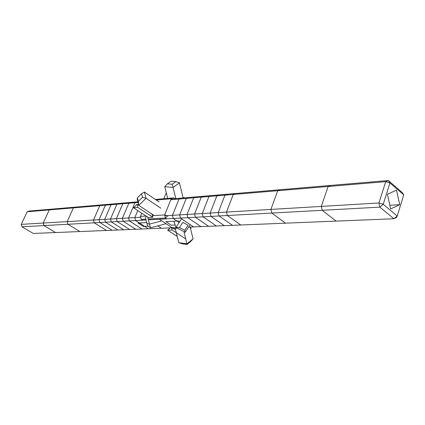 <?xml version="1.0" encoding="UTF-8"?>
<svg xmlns="http://www.w3.org/2000/svg" width="425" height="425" viewBox="0 0 425 425"><rect width="100%" height="100%" fill="white"/><g stroke="black" fill="none" stroke-linecap="round" stroke-linejoin="round"><path stroke-width="0.64" d="M148.543 219.837L159.29 219.247L172.215 227.784L161.367 228.23L157.792 225.887L161.367 228.23L157.792 225.887L161.367 228.23L157.792 225.887L161.367 228.23L172.215 227.784L161.367 228.23L172.215 227.784L161.367 228.23L172.215 227.784L159.29 219.247L172.215 227.784L159.29 219.247L172.215 227.784L159.29 219.247L148.543 219.837M190.666 229.08L190.931 228.379L190.411 228.034L190.931 228.379L190.501 227.04L190.931 228.379L190.666 229.08L190.931 228.379L190.411 228.034L190.931 228.379L190.501 227.04L190.931 228.379L190.666 229.08L190.931 228.379L190.575 228.714M174.356 228.857L175.53 229.633L174.356 228.857M138.311 201.407L137.397 197.8L137.195 199.07L138.784 205.349L146.062 198.278L144.399 192.042L141.552 193.736L142.497 197.333L146.062 198.278L144.399 192.042L159.072 201.955L144.399 192.042L141.552 193.736L142.497 197.333L138.311 201.407L138.784 205.349L146.062 198.278L144.399 192.042L141.552 193.736L142.497 197.333L146.062 198.278L144.399 192.042L159.072 201.955L144.399 192.042L141.552 193.736L142.497 197.333L138.311 201.407L137.397 197.8L141.552 193.736L144.399 192.042L146.062 198.278L144.399 192.042L159.072 201.955L144.399 192.042L141.552 193.736L142.497 197.333L146.062 198.278L160.868 208.208L146.062 198.278L138.784 205.349L146.062 198.278L160.868 208.208L146.062 198.278L142.497 197.333L138.311 201.407L138.784 205.349L146.062 198.278L142.497 197.333L138.311 201.407L137.397 197.8L137.195 199.07L138.784 205.349L146.062 198.278L160.868 208.208L146.062 198.278L142.497 197.333L138.311 201.407L138.784 205.349L153.616 215.151L138.784 205.349L137.195 199.07L138.784 205.349L153.616 215.151L138.784 205.349L137.397 197.8L141.552 193.736L142.497 197.333L138.311 201.407L137.397 197.8L137.195 199.07L138.784 205.349L137.397 197.8L141.552 193.736L137.397 197.8L137.195 199.07L138.784 205.349L153.616 215.151L138.784 205.349L138.311 201.407M170.117 227.869L167.663 230.18L172.194 230.01L185.778 238.962L172.194 230.01L171.546 227.816L172.194 230.01L167.663 230.18L170.117 227.869L167.663 230.18L170.117 227.869L167.663 230.18L172.194 230.01L171.546 227.816L172.194 230.01L185.778 238.962L172.194 230.01L167.663 230.18L177.241 236.465M148.383 217.531L133.493 207.767L137.913 207.432L137.116 204.244L133.493 207.767L137.913 207.432L137.116 204.244L133.493 207.767L137.913 207.432L137.116 204.244L133.493 207.767L137.913 207.432L137.116 204.244L133.493 207.767L137.913 207.432L137.116 204.244L133.493 207.767L137.913 207.432L137.116 204.244L133.493 207.767L148.383 217.531L152.851 217.271L137.913 207.432L152.851 217.271L137.913 207.432L152.851 217.271L137.913 207.432L152.851 217.271L151.985 214.072L137.116 204.244L151.985 214.072L152.851 217.271L148.383 217.531L133.493 207.767L148.383 217.531L152.851 217.271L151.985 214.072L137.116 204.244L151.985 214.072L152.851 217.271L148.383 217.531L133.493 207.767L148.383 217.531L152.851 217.271L151.985 214.072L137.116 204.244L151.985 214.072L152.851 217.271L148.383 217.531M175.18 225.016L171.238 225.192L175.18 225.016L171.238 225.192L175.18 225.016L171.238 225.192L165.84 221.616L178.527 220.973L165.84 221.616L171.238 225.192L165.84 221.616L178.527 220.973L165.84 221.616L171.238 225.192L165.84 221.616L178.527 220.973L179.679 221.749M163.827 198.719L166.287 192.759M148.367 226.217L143.352 226.44L138.067 223.024L146.742 222.588L138.067 223.024L143.352 226.44L148.367 226.217M137.397 197.8L137.195 199.07L137.397 197.8L141.552 193.736L137.397 197.8M190.501 227.04L190.931 228.379L190.411 228.034M185.778 238.962L172.194 230.01L171.546 227.816M172.194 230.01L167.663 230.18M184.758 230.292L179.467 227.481L182.814 222.376L188.11 225.202L184.758 230.292L185.146 232.268L190.177 224.628M179.467 227.481L175.977 227.407L185.146 232.268M181.587 218.838L175.977 227.407L173.915 221.207M187.011 244.476L190.506 241.65L193.051 238.908L186.973 243.812L178.798 242.675L182.304 243.817L187.011 244.476L183.977 231.646M190.177 227.056L193.051 238.908M175.275 228.618L178.798 242.675M167.37 183.828L171.052 181.225L175.828 181.608L179.446 182.856L173.071 187.425L172.152 184.227L167.37 183.828L164.767 186.708L173.071 187.425L175.828 198.592M175.828 181.608L172.152 184.227M167.694 198.385L164.767 186.708M183.117 197.97L179.446 182.856M146.274 216.15L145.525 217.94L147.549 225.59L150.461 227.821L147.613 217.026M146.965 223.444L149.472 224.108L161.75 220.873M166.048 223.715L150.461 227.821M184.556 197.848L184.105 197.604L184.211 197.88M171.397 227.513L173.867 227.821L174.08 228.932L171.397 227.513M174.33 227.699L173.846 227.72M174.08 228.932L177.268 228.092M183.09 197.869L184.105 197.604M173.432 199.479L171.238 198.762L173.682 197.869L174.165 199.421M167.678 215.927L165.452 218.041L164.634 214.912L166.866 215.656M148.134 219.018L165.452 218.041L166.658 218.843M156.241 200.042L171.238 198.762L164.634 214.912L152.416 215.661M146.115 216.043L140.462 216.389L141.259 219.401L145.844 219.146M142.444 220.171L141.259 219.401M140.462 216.389L141.796 213.212M174.85 198.677L173.682 197.869L155.369 199.452M186.278 198.401L170.855 199.697L179.047 199.012L181.496 198.108L173.952 198.751L188.732 197.498L186.278 198.401L179.648 214.891L164.863 215.773L172.438 215.321L173.257 218.482L179.212 222.466M128.547 217.945L140.68 217.223L134.81 217.573L135.602 220.548L146.057 219.975L129.333 220.894L128.547 217.945L135.007 202.709L138.051 202.454L128.839 203.224L131.203 202.385L137.381 201.859L135.007 202.709M179.648 214.891L180.471 218.083L148.357 219.847L173.257 218.482M129.333 220.894L141.971 229.017L176.37 227.619L148.304 228.762L135.602 220.548M179.047 199.012L172.438 215.321M134.81 217.573L137.764 210.566M180.471 218.083L193.577 226.918L188.535 227.12L201.009 226.615L187.845 217.68L187.016 214.45L164.863 215.773L194.554 213.998L195.388 217.265L208.611 226.302L188.535 227.12L216.383 225.988L203.102 216.84L202.263 213.536L164.863 215.773L210.147 213.063L210.991 216.41L224.331 225.664L188.535 227.12L232.464 225.33L219.066 215.964L218.216 212.58L164.863 215.773L226.482 212.086L227.338 215.512L240.789 224.995L188.535 227.12L285.504 223.173L271.793 213.068L270.911 209.429L164.863 215.773L321.3 206.412L322.208 210.301L336.132 221.106L188.535 227.12L393.933 218.753L397.237 215.985L396.483 217.52L393.933 218.753L379.876 207.134L378.941 202.964L383.207 204.303L379.876 207.134L187.845 217.68M201.227 197.147L170.855 199.697L193.667 197.779L196.132 196.865L173.952 198.751L203.702 196.222L201.227 197.147L194.554 213.998M117.162 221.563L129.678 229.521L176.37 227.619L135.761 229.272L123.186 221.234L146.057 219.975L117.162 221.563L116.386 218.673L122.798 203.734L138.051 202.454L116.875 204.228L119.218 203.405L137.891 201.817L125.152 202.9L122.798 203.734M193.667 197.779L187.016 214.45M116.386 218.673L140.68 217.223L122.405 218.312L123.186 221.234M122.405 218.312L128.839 203.224M203.102 216.84L195.388 217.265M216.856 195.835L170.855 199.697L208.951 196.499L211.438 195.564L173.952 198.751L219.353 194.894L216.856 195.835L210.147 213.063M105.469 222.206L117.863 229.999L176.37 227.619L123.712 229.76L111.26 221.887L146.057 219.975L105.469 222.206L104.704 219.374L111.063 204.717L138.051 202.454L105.368 205.195L107.69 204.388L137.891 201.817L113.395 203.899L111.063 204.717M208.951 196.499L202.263 213.536M104.704 219.374L140.68 217.223L110.489 219.029L111.26 221.887M110.489 219.029L116.875 204.228M219.066 215.964L210.991 216.41M233.224 194.459L170.855 199.697L224.947 195.155L227.449 194.204L173.952 198.751L235.737 193.497L233.224 194.459L226.482 212.086M94.228 222.822L106.494 230.462L176.37 227.619L112.126 230.233L99.795 222.514L146.057 219.975L94.228 222.822L93.473 220.044L99.779 205.668L138.051 202.454L73.366 207.883L75.623 207.113L137.891 201.817L102.09 204.861L99.779 205.668M224.947 195.155L218.216 212.58M93.473 220.044L140.68 217.223L99.036 219.714L99.795 222.514M99.036 219.714L105.368 205.195M271.793 213.068L227.338 215.512M328.121 186.49L170.855 199.697L277.711 190.724L280.266 189.715L173.952 198.751L330.698 185.422L328.121 186.49L321.3 206.412M43.929 225.585L55.585 232.539L176.37 227.619L79.884 231.545L67.926 224.267L146.057 219.975L43.929 225.585L43.212 223.051L49.258 209.907L138.051 202.454L27.157 211.767L29.309 211.05L137.891 201.817L51.462 209.169L49.258 209.907M277.711 190.724L270.911 209.429M43.212 223.051L140.68 217.223L67.192 221.616L67.926 224.267M67.192 221.616L73.366 207.883M148.357 219.847L322.208 210.301M399.707 204.685L390.665 208.935L387.414 194.278L396.514 190.172L399.707 204.685L389.847 205.243M403.75 194.841L397.237 215.985L383.207 204.303L389.943 182.957L403.75 194.841L402.077 192.403L388.301 180.524L389.943 182.957L385.714 181.656L388.301 180.524L173.952 198.751M176.37 227.619L33.304 233.447L21.941 226.791L146.057 219.975M170.855 199.697L385.714 181.656L378.941 202.964L164.863 215.773M140.68 217.223L21.25 224.368L21.941 226.791M21.25 224.368L27.157 211.767"/></g></svg>
